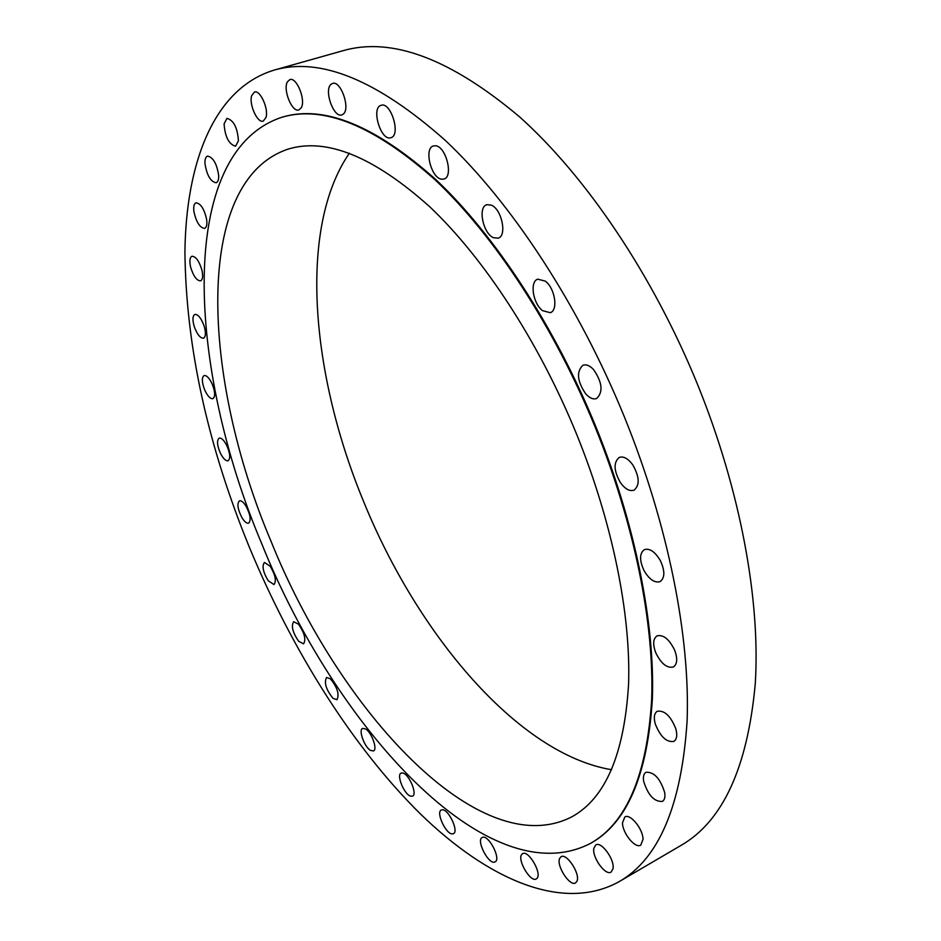 <?xml version="1.0" encoding="UTF-8"?>
<svg xmlns="http://www.w3.org/2000/svg" width="941" height="941" viewBox="0 0 941 941"><rect width="100%" height="100%" fill="white"/><g stroke="black" fill="none" stroke-linecap="round" stroke-linejoin="round"><path stroke-width="1.41" d="M343.218 114.132C350.746 108.827 340.771 80.126 332.526 83.455L331.032 84.314C323.657 89.995 333.667 118.213 341.854 114.896L343.218 114.132M249.847 548.403C292.463 650.796 352.522 746.801 420.109 813.624C487.403 879.2 562.8 913.005 619.225 881.599C658.994 858.792 681.613 805.225 687.106 720.912C690.247 637.022 668.357 525.36 624.553 417.322C578.539 304.378 511.104 202.197 445.375 140.468C377.365 80.126 320.246 56.683 274.031 70.14C214.183 88.36 186.012 162.028 184.918 252.035C185.965 346.629 207.608 445.422 249.847 548.403M619.225 881.599L681.013 845.418C722.829 821.364 747.577 767.491 755.258 683.825C760.54 600.687 740.626 491.073 698.034 385.634C653.266 275.442 586.114 176.32 519.491 116.802C450.445 58.66 391.609 36.628 342.947 50.72L274.031 70.14M349.358 153.218C297.921 227.957 310.906 374.542 363.744 501.859C417.792 634.74 518.291 754.235 611.615 769.714M576.586 434.154C538.805 341.63 483.686 257.705 429.602 206.644C373.565 156.524 326.362 137.351 287.993 149.149C192.658 181.225 201.868 378.176 270.937 541.063C338.866 710.573 479.545 864.544 571.999 816.741C605.498 798.215 624.365 753.976 628.576 684.048C630.94 614.649 612.603 522.82 576.586 434.154M261.951 544.216C335.255 727.017 488.191 896.467 590.513 843.371C626.577 823.128 646.973 775.113 651.678 699.328C654.336 624.024 634.54 524.137 595.347 427.59C554.214 326.774 494.119 235.438 435.307 180.025C374.424 125.729 323.198 104.839 281.653 117.331C175.932 152.677 187.4 368.425 261.951 544.216M590.819 843.195L591.136 843.018C627.224 822.775 647.631 774.749 652.36 698.963C655.042 623.671 635.257 523.796 596.088 427.273C554.955 326.492 494.86 235.168 436.048 179.778C375.141 125.506 323.904 104.627 282.335 117.131L281.994 117.237M301.167 107.874C306.119 100.393 296.686 76.797 289.863 79.609L287.452 81.785C282.653 89.524 292.063 112.72 298.85 109.921L301.167 107.874M265.997 117.46C268.808 108.78 260.116 89.642 254.446 92.018L251.612 95.794C248.918 104.639 257.552 123.459 263.221 121.107L265.997 117.46M238.426 140.809C237.52 127.753 233.697 120.272 226.946 118.354L224.087 123.883C225.04 136.916 228.875 144.349 235.591 146.196L238.426 140.809M218.677 175.555C216.865 163.722 213.148 157.241 207.538 156.1C205.679 156.829 204.82 159.264 204.962 163.428C206.808 175.226 210.525 181.672 216.124 182.766C217.936 182.06 218.794 179.66 218.677 175.555M206.632 219.382C204.221 208.902 200.68 203.385 196.022 202.821C193.964 203.75 193.281 206.785 193.964 211.925C196.387 222.358 199.927 227.851 204.585 228.381C206.608 227.487 207.291 224.487 206.632 219.382M201.915 270.114C199.163 261.022 195.846 256.399 191.964 256.258C189.764 257.434 189.306 261.033 190.623 267.068C193.376 276.113 196.693 280.712 200.562 280.853C202.75 279.7 203.197 276.113 201.915 270.114M204.044 325.774C201.139 318.058 198.069 314.27 194.858 314.412C192.517 315.894 192.34 320.046 194.34 326.856C197.234 334.549 200.304 338.325 203.527 338.184C205.856 336.725 206.02 332.585 204.044 325.774M212.466 384.657C209.572 378.247 206.785 375.212 204.103 375.541C201.656 377.4 201.797 382.07 204.526 389.55C207.42 395.938 210.208 398.984 212.901 398.655C215.348 396.82 215.195 392.15 212.466 384.657M226.652 445.246C223.876 440.07 221.382 437.694 219.147 438.141C216.606 440.447 217.1 445.611 220.606 453.633C223.37 458.82 225.887 461.196 228.134 460.749C230.663 458.455 230.169 453.291 226.652 445.246M246.048 506.176C243.496 502.141 241.296 500.365 239.437 500.859C236.826 503.706 237.685 509.352 242.013 517.773C244.566 521.843 246.789 523.631 248.659 523.137C251.259 520.291 250.388 514.645 246.048 506.176M270.161 566.223L264.445 562.447C261.798 565.953 263.045 572.046 268.209 580.738L273.972 584.561C276.619 581.056 275.348 574.939 270.161 566.223M298.462 624.177L293.663 621.719C290.992 626 292.675 632.54 298.709 641.327L303.567 643.832C306.237 639.527 304.531 632.987 298.462 624.177M330.432 678.837L326.574 677.461C323.904 682.672 326.045 689.624 332.985 698.304L336.925 699.728C339.572 694.482 337.407 687.518 330.432 678.837M365.531 728.934L362.591 728.393C358.262 729.887 364.343 746.86 370.46 750.389L373.483 750.965C377.823 749.483 371.648 732.333 365.531 728.934M403.089 773.079L401.089 773.09C396.208 774.89 404.124 794.263 410.499 796.121L412.581 796.133C417.486 794.357 409.417 774.761 403.089 773.079M442.352 809.789L441.27 810.036C435.73 812.212 445.869 834.22 452.292 833.914L453.456 833.667C459.02 831.491 448.669 809.248 442.352 809.789M482.357 837.419L482.168 837.514C475.84 840.207 488.673 865.061 494.837 862.003L495.107 861.874C501.471 859.145 488.367 834.055 482.357 837.419M521.949 854.216C516.597 859.062 530.501 882.987 536.323 878.894L536.899 878.447C542.404 873.766 528.36 849.547 522.584 853.699L521.949 854.216M559.672 858.404C556.025 865.544 569.917 886.975 575.598 882.87L576.904 881.317C580.703 874.271 566.647 852.605 561.036 856.757L559.672 858.404M593.842 848.359C591.96 857.345 605.534 876.095 611.097 872.072L612.991 868.79C614.991 859.815 601.252 840.913 595.771 844.971L593.842 848.359M622.507 822.822C622.377 833.091 635.316 848.994 640.762 845.124L643.009 839.443C643.221 829.127 630.141 813.142 624.789 817.011L622.507 822.822M643.632 781.183C647.984 795.157 654.23 801.908 662.393 801.414C664.581 800.038 665.346 797.109 664.699 792.628C660.335 778.583 654.089 771.796 645.961 772.279C643.726 773.678 642.95 776.654 643.632 781.183M655.242 723.876C660.311 736.674 666.522 742.52 673.85 741.402C676.826 739.426 677.496 735.25 675.838 728.875C670.733 716.019 664.546 710.149 657.253 711.267C654.23 713.266 653.56 717.465 655.242 723.876M655.712 652.654C661.111 663.687 667.004 668.451 673.415 666.969C677.308 664.217 677.732 658.641 674.685 650.231C669.263 639.198 663.37 634.41 657.03 635.881C653.101 638.657 652.654 644.244 655.712 652.654M644.115 570.728C649.384 579.55 654.724 583.173 660.135 581.585C665.005 577.833 665.052 570.799 660.276 560.46C654.971 551.673 649.666 548.062 644.338 549.626C639.421 553.39 639.339 560.424 644.115 570.728M620.46 482.698C625.189 489.12 629.729 491.59 634.093 490.143C639.939 485.144 639.492 476.711 632.74 464.819C628.023 458.479 623.518 456.02 619.225 457.444C613.344 462.431 613.755 470.853 620.46 482.698M585.878 394.079C589.736 398.196 593.324 399.666 596.653 398.49C603.346 392.009 602.311 382.364 593.548 369.566C589.725 365.555 586.184 364.108 582.938 365.249C576.198 371.719 577.186 381.328 585.878 394.079M542.545 310.659L550.262 312.694C558.436 310.389 554.99 288.075 545.286 281.124L537.746 279.171C529.512 281.535 532.947 303.614 542.545 310.659M493.402 237.685L498.177 238.179C507.27 235.944 501.824 209.243 491.343 205.138L486.768 204.703C477.628 207.008 483.004 233.368 493.402 237.685M441.741 179.213L443.94 179.037C453.75 176.837 445.975 146.126 435.448 145.761L433.436 145.949C423.615 148.231 431.249 178.543 441.741 179.213M390.774 137.739L390.891 137.704C401.195 135.433 390.95 101.44 381.093 105.31L381.046 105.321C370.801 107.768 380.905 141.303 390.774 137.739M591.136 843.018L590.513 843.371M282.335 117.131L281.653 117.331"/></g></svg>
